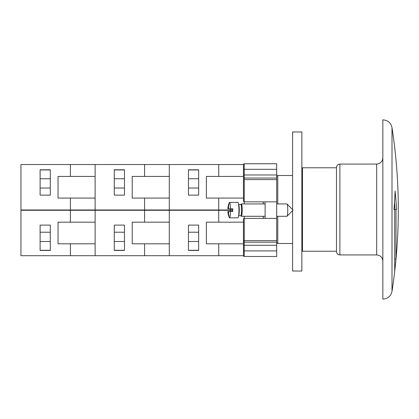 <?xml version="1.0" encoding="UTF-8"?>
<svg xmlns="http://www.w3.org/2000/svg" width="419" height="419" viewBox="0 0 419 419"><rect width="100%" height="100%" fill="white"/><g stroke="black" fill="none" stroke-linecap="round" stroke-linejoin="round"><path stroke-width="0.63" d="M394.52 202.078A531.894 442.564 0 0 1 394.997 209.5M396.007 209.5L393.96 209.5A531.653 442.364 0 0 0 395.075 190.959A533.445 443.852 0 0 1 396.547 209.5L396.007 209.5L396.007 258.947L394.714 258.947M391.995 127.633L391.995 291.367C390.864 296.212 387.811 298.799 382.846 299.124L382.846 119.876C387.811 120.201 390.864 122.788 391.995 127.633A534.654 534.654 0 0 1 394.714 271.308L394.714 209.5L393.96 209.5M382.846 157.89C382.453 161.619 380.394 163.677 376.665 164.07L376.665 254.93C380.415 255.302 382.474 257.36 382.846 261.11L382.846 157.89M339.888 164.07L339.888 254.93C337.819 254.726 336.687 253.595 336.488 251.531L336.488 167.626C336.619 165.479 337.751 164.295 339.888 164.07L376.665 164.07M302.492 167.778L336.488 167.778L336.488 167.469L336.488 251.531L336.488 251.222L302.492 251.222L302.492 167.778M276.687 176.425L277.771 175.503L277.771 203.938M277.771 216.298L277.771 243.497L292.593 243.497M277.771 175.503L292.593 175.503M301.863 175.503L302.492 175.503M276.687 242.182L244.24 242.182A0.775 0.775 0 0 1 243.465 241.407L243.465 255.705A0.775 0.775 0 0 0 244.24 256.475L276.687 256.475L276.687 201.853L244.24 201.853L244.24 179.599L243.465 179.599L243.465 201.078L244.24 201.853A0.775 0.775 0 0 1 243.465 201.078L243.465 198.067L206.378 198.067L206.378 176.43L243.465 176.43L243.465 178.829A0.775 0.775 0 0 1 244.24 178.054L244.24 174.964L243.465 174.964L243.465 178.829M276.687 218.383L244.24 218.383A0.775 0.775 0 0 0 243.465 219.158L244.24 218.383L244.24 216.298M243.465 219.158L243.465 241.407M276.687 201.853L276.687 174.964L244.24 174.964L244.24 169.323L243.465 169.323L243.465 164.531A0.775 0.775 0 0 1 244.24 163.761A0.775 0.775 0 0 0 243.465 164.531L243.465 176.43M276.687 169.323L276.687 163.761L244.24 163.761L244.24 169.323L276.687 169.323L276.687 174.964M276.687 178.054L244.24 178.054L244.24 179.599L276.687 179.599M263.614 201.853L262.891 203.938M262.891 216.298L263.614 218.383M244.24 256.475L244.24 240.637L243.465 240.637L243.465 243.57M265.101 201.853L265.101 218.383M230.759 211.448A7.725 1.011 90 0 1 230.759 208.788M231.173 208.788L231.173 211.448M232.336 211.448L232.336 208.788M228.151 206.572A19.976 19.803 -90 0 1 228.774 204.043A19.562 1.278 29.8 0 1 229.12 204.043A19.976 19.803 90 0 0 228.496 206.572L228.151 206.572L227.863 208.788L232.749 208.788A7.725 1.011 90 0 1 232.749 211.448L228.79 211.448L228.496 213.664A19.976 19.803 90 0 0 229.12 216.194A19.562 1.278 150.2 0 1 228.774 216.194A19.976 19.803 -90 0 1 228.151 213.664L228.496 213.664M230.497 208.788A7.725 1.011 -90 0 0 229.507 202.393L237.924 202.393A7.725 1.011 90 0 1 238.935 210.118A7.725 1.011 90 0 1 237.924 217.843L229.507 217.843A7.725 1.011 -90 0 0 230.497 211.448L227.857 211.658A20.018 20.018 0 0 0 229.188 217.451A7.725 1.011 -90 0 0 229.507 217.843M229.507 202.393A7.725 1.011 -90 0 0 229.188 202.786A20.018 20.018 0 0 0 227.857 208.578L227.863 208.788M228.151 213.664L227.863 211.448L230.497 211.448M228.79 208.788L228.496 206.572M228.774 216.194L229.067 216.021M229.067 204.215L228.774 204.043M238.615 204.477L240.82 204.477A5.641 0.738 90 0 1 241.559 210.118A5.641 0.738 90 0 1 240.82 215.759L238.615 215.759M240.773 204.477L241.25 203.99A6.18 0.807 90 0 1 241.354 203.938A6.18 0.807 90 0 1 242.166 210.118A6.18 0.807 90 0 1 241.354 216.298A6.18 0.807 90 0 1 241.25 216.246L240.773 215.759M276.687 203.938L286.952 203.938A6.18 0.807 90 0 1 287.057 203.99A6.18 0.807 90 0 1 287.759 210.118A6.18 0.807 90 0 1 287.057 216.246A6.18 0.807 90 0 1 286.952 216.298L276.687 216.298M276.687 245.272L243.465 245.272L243.465 243.806L206.378 243.806L206.378 222.17L243.465 222.17M276.687 250.913L243.465 250.913L243.465 255.705L218.744 255.705L218.744 243.806M198.653 225.108L198.653 250.447L188.456 250.447L188.456 225.108L198.653 225.108L198.653 232.215L188.456 232.215M188.456 241.485L198.653 241.485L198.653 250.295L188.456 250.295L188.456 247.048M188.456 227.58L188.456 225.108M95.123 243.806L70.397 243.806L70.397 255.705L20.95 255.705L20.95 210.275L169.292 210.275L169.292 255.705L218.744 255.705M169.292 210.275L218.744 210.275L218.744 222.17M218.744 210.275L230.743 210.275M169.292 198.067L132.21 198.067L132.21 176.43L169.292 176.43M144.571 176.43L144.571 164.531L20.95 164.531L20.95 209.966L70.397 209.966L70.397 198.067L58.037 198.067L58.037 176.43L95.123 176.43M230.743 209.966L95.123 209.966L95.123 164.531M144.571 209.966L144.571 198.067M124.48 195.128L114.282 195.128L114.282 169.789L124.48 169.789L124.48 195.128L124.48 188.021L114.282 188.021M218.744 176.43L218.744 164.531L144.571 164.531M114.282 178.751L124.48 178.751L124.48 169.941L114.282 169.941L114.282 173.188M114.282 192.656L114.282 195.128M70.397 243.806L58.037 243.806L58.037 222.17L95.123 222.17M70.397 255.705L169.292 255.705M50.311 225.108L50.311 250.447L40.109 250.447L40.109 225.108L50.311 225.108L50.311 232.215L40.109 232.215M40.109 241.485L50.311 241.485L50.311 250.295L40.109 250.295L40.109 247.048M40.109 227.58L40.109 225.108M70.397 210.275L70.397 222.17M169.292 209.966L169.292 164.531M218.744 209.966L218.744 198.067M198.653 195.128L188.456 195.128L188.456 169.789L198.653 169.789L198.653 195.128L198.653 188.021L188.456 188.021M243.465 164.531L218.744 164.531M198.653 169.789L188.456 169.789M188.456 178.751L198.653 178.751L198.653 169.941L188.456 169.941L188.456 173.188M188.456 192.656L188.456 195.128M169.292 243.806L132.21 243.806L132.21 222.17L169.292 222.17M144.571 243.806L144.571 255.705M124.48 225.108L124.48 250.447L114.282 250.447L114.282 225.108L124.48 225.108L124.48 232.215L114.282 232.215M114.282 241.485L124.48 241.485L124.48 250.295L114.282 250.295L114.282 247.048M114.282 227.58L114.282 225.108M95.123 210.275L95.123 255.705M144.571 210.275L144.571 222.17M95.123 198.067L70.397 198.067M70.397 176.43L70.397 164.531M50.311 195.128L40.109 195.128L40.109 169.789L50.311 169.789L50.311 195.128L50.311 188.021L40.109 188.021M40.109 178.751L50.311 178.751L50.311 169.941L40.109 169.941L40.109 173.188M40.109 192.656L40.109 195.128M95.123 209.966L70.397 209.966M292.593 210.61L292.593 271.03L301.863 271.03L301.863 131.959L292.593 131.959L292.593 209.626M276.687 240.637L244.24 240.637L244.24 218.383M244.24 203.938L244.24 201.853M238.621 215.722A5.641 0.738 -90 0 0 239.275 210.118A5.641 0.738 -90 0 0 238.621 204.514M339.888 254.93L376.665 254.93M391.995 291.367A534.654 534.654 0 0 0 394.714 271.308M276.687 242.575L277.771 243.497M301.863 243.497L302.492 243.497M241.354 216.298L265.101 216.298M241.354 203.938L265.101 203.938M287.057 216.246L293.08 210.118L287.057 203.99"/></g></svg>
